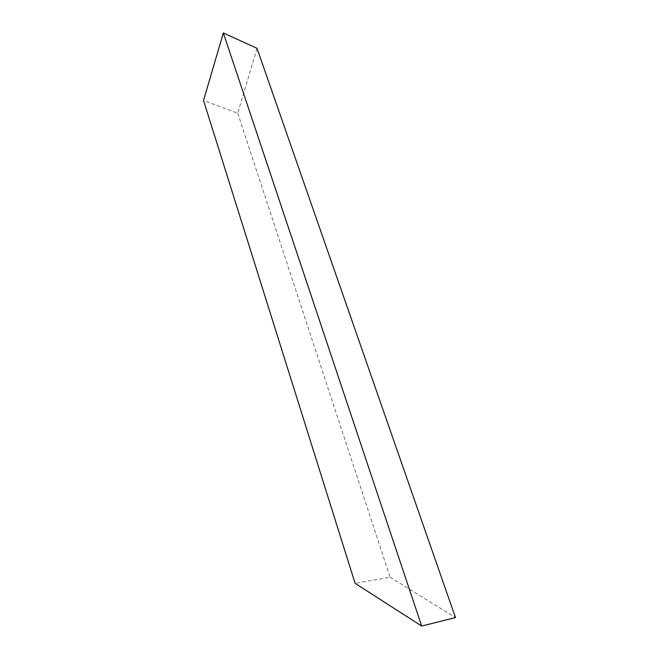 <?xml version="1.0" encoding="UTF-8"?>
<svg xmlns="http://www.w3.org/2000/svg" width="659" height="659" viewBox="0 0 659 659"><rect width="100%" height="100%" fill="white"/><g stroke="black" fill="none" stroke-linecap="round" stroke-linejoin="round"><path stroke-width="0.49" stroke-dasharray="3.29 2.47" d="M257.018 48.313L237.734 113.249L203.532 100.465M237.734 113.249L390.112 577.226L355.094 583.33M390.112 577.226L455.468 617.574"/><path stroke-width="0.99" d="M203.532 100.465L223.335 32.95L421.669 626.05L355.094 583.33L203.532 100.465M421.669 626.05L455.468 617.574L257.018 48.313L223.335 32.95"/></g></svg>
